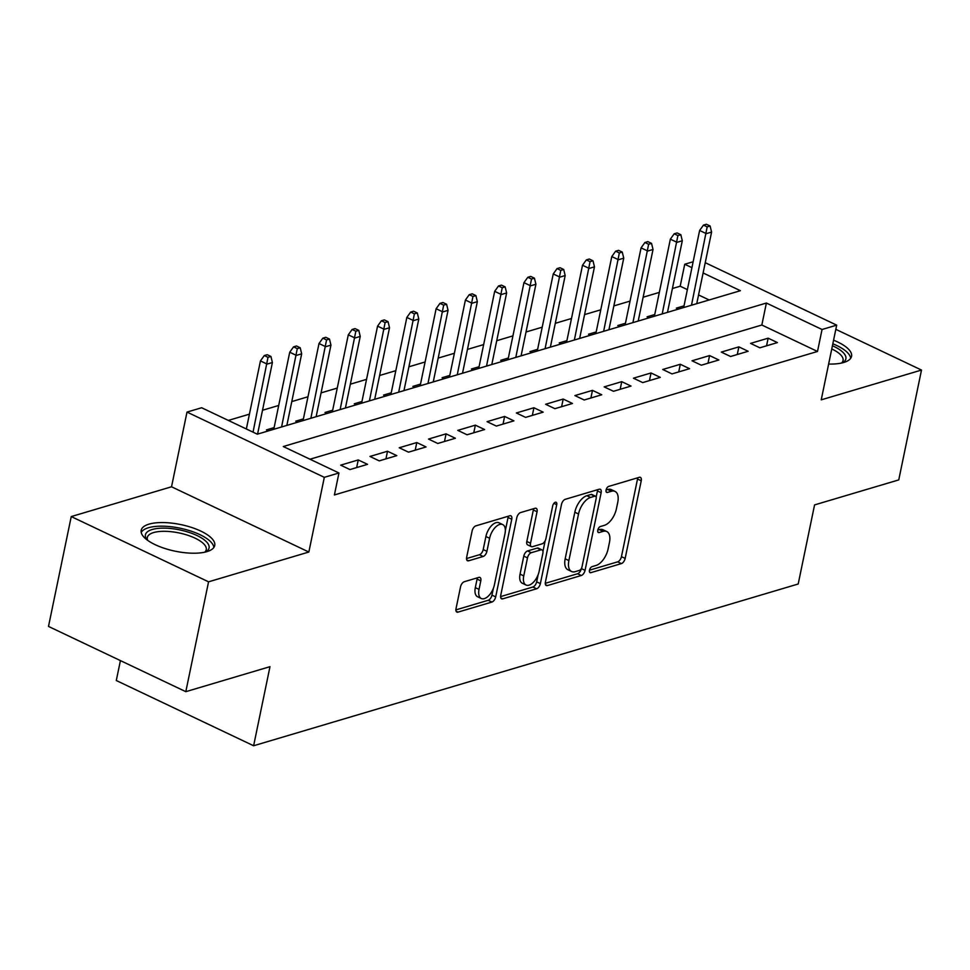 <?xml version="1.0" encoding="UTF-8"?>
<svg xmlns="http://www.w3.org/2000/svg" width="970" height="970" viewBox="0 0 970 970"><rect width="100%" height="100%" fill="white"/><g stroke="black" fill="none" stroke-linecap="round" stroke-linejoin="round"><path stroke-width="1.45" d="M589.469 570.239A3.31 1.722 115.4 0 0 590.063 572.627A3.31 1.722 115.4 0 0 590.851 572.664L621.382 563.594A4.729 2.461 115.4 0 0 625.153 558.429L641.231 480.793A4.729 2.461 115.4 0 0 640.382 477.373A4.729 2.461 115.4 0 0 639.254 477.337L608.711 486.406A3.31 1.722 115.4 0 0 606.08 490.02A3.31 1.722 115.4 0 0 606.674 492.408A3.31 1.722 115.4 0 0 607.462 492.445L611.415 491.269A15.12 7.881 115.4 0 1 615.053 491.414A15.12 7.881 115.4 0 1 617.757 502.339L616.411 508.801A15.12 7.881 115.4 0 1 604.358 525.34L600.406 526.516A3.31 1.722 115.4 0 0 597.775 530.129A3.31 1.722 115.4 0 0 598.369 532.518A3.31 1.722 115.4 0 0 599.157 532.554L603.11 531.378A15.12 7.881 115.4 0 1 606.747 531.524A15.12 7.881 115.4 0 1 609.451 542.448L608.105 548.923A15.12 7.881 115.4 0 1 596.053 565.449L592.1 566.625A3.31 1.722 115.4 0 0 589.469 570.239M206.913 551.639A37.551 13.592 11.7 0 0 214.734 545.504A37.551 13.592 11.7 0 0 191.357 527.377A37.551 13.592 11.7 0 0 149.016 524.139A37.551 13.592 11.7 0 0 141.196 530.275A37.551 13.592 11.7 0 0 164.585 548.389A37.551 13.592 11.7 0 0 206.913 551.639M828.635 364.053A37.551 13.592 11.7 0 0 843.73 362.489A37.551 13.592 11.7 0 0 851.551 356.354A37.551 13.592 11.7 0 0 833.569 340.191M464.303 581.721A4.729 2.461 115.4 0 0 460.532 586.886L456.021 608.663A4.729 2.461 115.4 0 0 456.87 612.082A4.729 2.461 115.4 0 0 458.01 612.118L491.923 602.055A4.729 2.461 115.4 0 0 495.682 596.889L511.76 519.253A4.729 2.461 115.4 0 0 510.923 515.834A4.729 2.461 115.4 0 0 509.783 515.785L475.87 525.861A4.729 2.461 115.4 0 0 472.099 531.026L466.655 557.338A4.729 2.461 115.4 0 0 467.504 560.757A4.729 2.461 115.4 0 0 468.631 560.793L483.145 556.489A4.729 2.461 115.4 0 0 486.916 551.324L489.62 538.277A12.634 6.584 115.4 0 1 502.727 524.576A12.634 6.584 115.4 0 1 504.994 533.706L494.409 584.813A12.634 6.584 115.4 0 1 481.302 598.514A12.634 6.584 115.4 0 1 479.034 589.384L480.793 580.86A4.729 2.461 115.4 0 0 479.956 577.453A4.729 2.461 115.4 0 0 478.816 577.405L464.303 581.721M185.816 691.671L48.5 626.426L71.246 516.573L208.562 581.818L185.816 691.671L269.987 666.669L253.619 745.76L798.201 584.001L814.57 504.909L898.753 479.907L921.5 370.055L821.226 399.846L836.686 325.144L822.051 329.497L817.504 351.467L334.407 494.955L338.954 472.984L324.32 477.337L187.004 412.08L201.639 407.739L257.305 434.184L740.401 290.697L703.104 272.97M208.562 581.818L308.848 552.027L324.32 477.337M545.407 582.121A4.729 2.461 115.4 0 0 546.255 585.528A4.729 2.461 115.4 0 0 547.383 585.577L581.297 575.501A4.729 2.461 115.4 0 0 585.068 570.336L601.145 492.699A4.729 2.461 115.4 0 0 600.297 489.292A4.729 2.461 115.4 0 0 599.157 489.244L565.243 499.32A4.729 2.461 115.4 0 0 561.484 504.485L545.407 582.121M536.604 588.778L502.69 598.854A4.729 2.461 115.4 0 1 501.563 598.805A4.729 2.461 115.4 0 1 500.714 595.386L516.792 517.75A4.729 2.461 115.4 0 1 520.563 512.584L535.076 508.28A4.729 2.461 115.4 0 1 536.204 508.316A4.729 2.461 115.4 0 1 537.053 511.736L530.529 543.224A4.729 2.461 115.4 0 0 531.378 546.631A4.729 2.461 115.4 0 0 532.518 546.68L542.145 543.818A4.729 2.461 115.4 0 0 545.904 538.653L552.694 505.879A3.31 1.722 115.4 0 1 556.125 502.29A3.31 1.722 115.4 0 1 556.719 504.679L540.375 583.613A4.729 2.461 115.4 0 1 536.604 588.778L532.894 587.008L500.581 596.611M921.5 370.055L835.825 329.339M274.122 427.6L266.447 429.88L268.508 430.862M303.392 418.907L295.729 421.186L297.79 422.168M332.674 410.213L325.011 412.492L327.06 413.462M361.955 401.519L354.28 403.787L356.342 404.769M391.225 392.814L383.562 395.093L385.623 396.075M420.507 384.12L412.844 386.399L414.905 387.382M449.789 375.426L442.114 377.706L444.175 378.676M479.071 366.733L471.396 369L473.457 369.982M508.341 358.027L500.678 360.307L502.739 361.289M537.622 349.333L529.959 351.613L532.021 352.595M566.904 340.64L559.229 342.919L561.29 343.901M596.186 331.946L588.511 334.226L590.572 335.196M625.456 323.24L617.793 325.52L619.854 326.502M654.738 314.547L647.075 316.826L649.136 317.808M759.849 347.806L777.419 342.592L768.143 338.178L750.574 343.404L759.849 347.806M730.568 356.499L748.137 351.286L738.861 346.872L721.292 352.098L730.568 356.499M701.298 365.205L718.867 359.979L709.579 355.578L692.022 360.791L701.298 365.205M672.016 373.899L689.585 368.685L680.309 364.271L662.74 369.485L672.016 373.899M642.734 382.592L660.303 377.378L651.028 372.965L633.459 378.191L642.734 382.592M613.464 391.286L631.021 386.072L621.746 381.659L604.177 386.884L613.464 391.286M584.183 399.992L601.752 394.766L592.464 390.364L574.907 395.578L584.183 399.992M554.901 408.685L572.47 403.471L563.194 399.058L545.625 404.272L554.901 408.685M525.619 417.379L543.188 412.165L533.912 407.752L516.343 412.978L525.619 417.379M496.349 426.072L513.906 420.859L504.63 416.445L487.061 421.671L496.349 426.072M467.067 434.778L484.636 429.552L475.361 425.151L457.791 430.365L467.067 434.778M437.785 443.472L455.354 438.258L446.079 433.845L428.51 439.058L437.785 443.472M408.503 452.166L426.072 446.952L416.797 442.538L399.228 447.764L408.503 452.166M379.234 460.859L396.803 455.645L387.515 451.232L369.958 456.458L379.234 460.859M349.952 469.565L367.521 464.339L358.245 459.938L340.676 465.151L349.952 469.565M817.504 351.467L761.838 325.011L309.988 459.222M687.378 289.63L680.188 286.211L672.416 288.526M659.321 292.406L643.134 297.22M630.039 301.1L613.852 305.914M600.769 309.806L584.57 314.607M571.488 318.5L555.301 323.313M542.206 327.193L526.019 332.007M512.936 335.887L496.737 340.7M483.654 344.592L467.467 349.394M454.372 353.286L438.185 358.1M425.09 361.98L408.904 366.793M395.821 370.673L379.622 375.487M366.539 379.379L350.352 384.181M337.257 388.073L321.07 392.886M307.975 396.766L291.788 401.58M278.705 405.46L262.506 410.274M249.423 414.166L228.338 420.422M709.155 299.972L698.558 294.941M684.02 305.853L676.345 308.133L678.406 309.115M120.425 660.594L116.291 680.516L253.619 745.76M308.848 552.027L171.532 486.782L71.246 516.573M171.532 486.782L187.004 412.08M680.188 286.211L684.735 264.24L693.15 261.742M822.051 329.497L766.385 303.04L283.288 446.527L338.954 472.984M705.238 262.688L836.686 325.144M691.925 267.659L684.735 264.24M761.838 325.011L766.385 303.04M768.143 338.178L766.555 345.817M738.861 346.872L737.285 354.511M709.579 355.578L708.003 363.204M680.309 364.271L678.721 371.91M651.028 372.965L649.451 380.604M621.746 381.659L620.169 389.297M592.464 390.364L590.888 397.991M563.194 399.058L561.606 406.697M533.912 407.752L532.336 415.39M504.63 416.445L503.054 424.084M475.361 425.151L473.772 432.778M446.079 433.845L444.49 441.483M416.797 442.538L415.221 450.177M387.515 451.232L385.939 458.871M358.245 459.938L356.657 467.564M606.747 531.524L603.037 529.765A15.12 7.881 115.4 0 0 599.399 529.62L603.11 531.378M597.775 530.093L599.399 529.62M615.053 491.414L611.342 489.644A15.12 7.881 115.4 0 0 607.705 489.498L611.415 491.269M606.092 489.983L607.705 489.498M589.469 570.202L617.672 561.836A4.729 2.461 115.4 0 0 621.443 556.659L637.52 479.034A4.729 2.461 115.4 0 0 637.654 477.81M596.15 497.101L597.435 490.941A4.729 2.461 115.4 0 0 597.568 489.717M545.273 583.334L577.587 573.743A4.729 2.461 115.4 0 0 581.357 568.578L581.37 568.517M579.381 570.409A3.31 1.722 115.4 0 0 582.024 566.783L596.138 498.641A3.31 1.722 115.4 0 0 595.544 496.252A3.31 1.722 115.4 0 0 594.743 496.216L590.584 497.452A15.12 7.881 115.4 0 0 578.532 513.991L568.881 560.575A15.12 7.881 115.4 0 0 571.585 571.5A15.12 7.881 115.4 0 0 575.222 571.645L579.381 570.409M595.544 496.252L591.833 494.482A3.31 1.722 115.4 0 0 591.033 494.457L594.743 496.216M571.585 571.5L567.874 569.729A15.12 7.881 115.4 0 1 565.17 558.805L574.822 512.221A15.12 7.881 115.4 0 1 586.874 495.694L591.033 494.457M531.378 546.631L527.668 544.873A4.729 2.461 115.4 0 1 526.819 541.454L533.342 509.977A4.729 2.461 115.4 0 0 533.476 508.753M545.176 540.726L542.957 551.433M538.144 574.713L536.665 581.842L540.375 583.613M523.764 575.889A12.634 6.584 115.4 0 0 526.031 585.031A12.634 6.584 115.4 0 0 539.138 571.33L542.873 553.324A4.729 2.461 115.4 0 0 542.024 549.905A4.729 2.461 115.4 0 0 540.896 549.857L531.269 552.718A4.729 2.461 115.4 0 0 527.498 557.883L523.764 575.889L520.053 574.131A12.634 6.584 115.4 0 0 522.321 583.261L526.031 585.031M542.024 549.905L538.314 548.147A4.729 2.461 115.4 0 0 537.186 548.098L540.896 549.857M520.053 574.131L523.788 556.125A4.729 2.461 115.4 0 1 527.547 550.96L537.186 548.098M532.894 587.008A4.729 2.461 115.4 0 0 536.665 581.842M481.302 598.514L477.592 596.756A12.634 6.584 115.4 0 1 475.324 587.614L477.082 579.102A4.729 2.461 115.4 0 0 477.228 577.877M502.727 524.576L499.016 522.806A12.634 6.584 115.4 0 0 485.909 536.507L489.62 538.277M466.521 558.562L479.435 554.719A4.729 2.461 115.4 0 0 483.205 549.553L485.909 536.507M505.358 530.505L508.05 517.483A4.729 2.461 115.4 0 0 508.183 516.258M455.888 609.887L488.213 600.284A4.729 2.461 115.4 0 0 491.972 595.119L493.403 588.208M710.113 225.998L706.39 224.24L703.468 225.113L707.178 226.871L710.113 225.998L711.58 232.072L706.305 233.637L699.625 230.46L683.668 307.551M707.178 226.871L691.489 305.223M711.58 232.072L696.751 303.658M699.625 230.46L703.468 225.113M832.43 345.744A32.495 11.761 -168.3 0 1 842.445 362.804A32.495 11.761 -168.3 0 1 842.312 362.877M841.548 363.047A30.082 10.888 11.7 0 0 843.063 360.549A30.082 10.888 11.7 0 0 831.763 348.945M850.666 358.342A37.309 13.507 11.7 0 0 832.83 343.804M147.088 539.926A32.495 11.761 -168.3 0 1 146.991 539.805A32.495 11.761 -168.3 0 1 181.827 530.372A32.495 11.761 -168.3 0 1 205.64 551.954A32.495 11.761 -168.3 0 1 205.494 552.027M204.731 552.197A30.082 10.888 11.7 0 0 206.246 549.699A30.082 10.888 11.7 0 0 181.038 533.379A30.082 10.888 11.7 0 0 147.331 537.501A30.082 10.888 11.7 0 0 147.719 540.399M213.861 547.492A37.309 13.507 11.7 0 0 182.518 528.735A37.309 13.507 11.7 0 0 141.22 532.445M680.831 234.704L677.121 232.933L674.186 233.806L677.897 235.564L680.831 234.704L682.298 240.766L677.036 242.33L670.355 239.166L654.386 316.244M677.897 235.564L662.207 313.916M682.298 240.766L667.481 312.352M670.355 239.166L674.186 233.806M651.549 243.397L647.839 241.627L644.917 242.5L648.627 244.27L651.549 243.397L653.028 249.472L647.754 251.036L641.073 247.859L625.104 324.938M648.627 244.27L632.925 322.622M653.028 249.472L638.199 321.058M641.073 247.859L644.917 242.5M622.267 252.091L618.557 250.333L615.635 251.194L619.345 252.964L622.267 252.091L623.746 258.165L618.472 259.73L611.791 256.553L595.835 333.632M619.345 252.964L603.643 331.316M623.746 258.165L608.917 329.751M611.791 256.553L615.635 251.194M592.997 260.784L589.287 259.026L586.353 259.899L590.063 261.657L592.997 260.784L594.464 266.859L589.19 268.423L582.509 265.246L566.553 342.337M590.063 261.657L574.373 340.009M594.464 266.859L579.636 338.445M582.509 265.246L586.353 259.899M563.716 269.49L560.005 267.72L557.071 268.593L560.781 270.351L563.716 269.49L565.183 275.553L559.92 277.117L553.239 273.952L537.271 351.031M560.781 270.351L545.091 348.703M565.183 275.553L550.366 347.139M553.239 273.952L557.071 268.593M534.434 278.184L530.723 276.414L527.801 277.287L531.511 279.057L534.434 278.184L535.913 284.246L530.638 285.823L523.958 282.646L507.989 359.724M531.511 279.057L515.81 357.409M535.913 284.246L521.084 355.844M523.958 282.646L527.801 277.287M505.152 286.877L501.441 285.119L498.519 285.98L502.23 287.75L505.152 286.877L506.631 292.952L501.357 294.516L494.676 291.339L478.719 368.418M502.23 287.75L486.54 366.102M506.631 292.952L491.802 364.538M494.676 291.339L498.519 285.98M475.882 295.571L472.172 293.813L469.237 294.686L472.948 296.444L475.882 295.571L477.349 301.646L472.075 303.21L465.406 300.033L449.437 377.124M472.948 296.444L457.258 374.796M477.349 301.646L462.52 373.232M465.406 300.033L469.237 294.686M446.6 304.277L442.89 302.507L439.956 303.38L443.666 305.138L446.6 304.277L448.067 310.339L442.805 311.904L436.124 308.739L420.155 385.817M443.666 305.138L427.976 383.489M448.067 310.339L433.25 381.925M436.124 308.739L439.956 303.38M417.318 312.97L413.608 311.2L410.686 312.073L414.396 313.843L417.318 312.97L418.797 319.033L413.523 320.609L406.842 317.433L390.886 394.511M414.396 313.843L398.694 392.195M418.797 319.033L403.969 390.631M406.842 317.433L410.686 312.073M388.036 321.664L384.326 319.906L381.404 320.767L385.114 322.537L388.036 321.664L389.516 327.739L384.241 329.303L377.56 326.126L361.604 403.205M385.114 322.537L369.424 400.889M389.516 327.739L374.687 399.325M377.56 326.126L381.404 320.767M358.767 330.358L355.056 328.6L352.122 329.473L355.832 331.231L358.767 330.358L360.234 336.432L354.971 337.996L348.291 334.82L332.322 411.911M355.832 331.231L340.143 409.582M360.234 336.432L345.417 408.018M348.291 334.82L352.122 329.473M329.485 339.063L325.774 337.293L322.84 338.166L326.563 339.924L329.485 339.063L330.952 345.126L325.69 346.69L319.009 343.525L303.04 420.604M326.563 339.924L310.861 418.276M330.952 345.126L316.135 416.712M319.009 343.525L322.84 338.166M300.203 347.757L296.493 345.987L293.57 346.86L297.281 348.63L300.203 347.757L301.682 353.82L296.408 355.396L289.727 352.219L273.77 429.298M297.281 348.63L281.579 426.982M301.682 353.82L286.853 425.418M289.727 352.219L293.57 346.86M270.933 356.451L267.211 354.693L264.289 355.553L267.999 357.324L270.933 356.451L272.4 362.525L267.126 364.089L260.445 360.913L246.356 428.982M267.999 357.324L253.037 432.159M272.4 362.525L257.571 434.111M260.445 360.913L264.289 355.553M589.53 572.033L590.851 572.664M606.141 491.814L607.462 492.445M597.835 531.924L599.157 532.554M637.52 479.034L641.231 480.793M621.443 556.659L625.153 558.429M617.672 561.836L621.382 563.594M597.435 490.941L601.145 492.699M581.357 568.578L585.068 570.336M577.587 573.743L581.297 575.501M545.504 584.68L547.383 585.577M586.874 495.694L590.584 497.452M574.822 512.221L578.532 513.991M565.17 558.805L568.881 560.575M500.811 597.957L502.69 598.854M533.342 509.977L537.053 511.736M526.819 541.454L530.529 543.224M553.906 503.345L556.719 504.679M527.547 550.96L531.269 552.718M523.788 556.125L527.498 557.883M477.082 579.102L480.793 580.86M475.324 587.614L479.034 589.384M483.205 549.553L486.916 551.324M479.435 554.719L483.145 556.489M466.752 559.896L468.631 560.793M508.05 517.483L511.76 519.253M491.972 595.119L495.682 596.889M488.213 600.284L491.923 602.055M456.118 611.221L458.01 612.118"/></g></svg>
